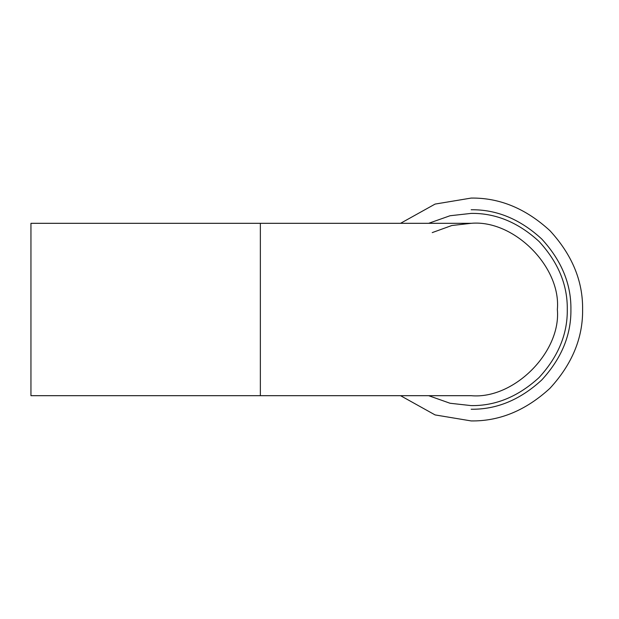 <?xml version="1.0" encoding="UTF-8"?>
<svg xmlns="http://www.w3.org/2000/svg" width="619" height="619" viewBox="0 0 619 619"><rect width="100%" height="100%" fill="white"/><g stroke="black" fill="none" stroke-linecap="round" stroke-linejoin="round"><path stroke-width="0.93" d="M260.359 395.688L260.359 223.312L30.95 223.312L30.95 395.688L471.175 395.688C513.816 399.541 561.209 352.141 557.355 309.5C561.209 266.859 513.816 219.459 471.175 223.312L451.808 225.517L432.232 232.612M428.65 395.688L450.052 403.255L471.175 405.607C495.703 405.932 518.351 396.555 539.134 377.458C558.222 356.683 567.608 334.028 567.283 309.5C567.608 284.972 558.222 262.317 539.134 241.542C518.351 222.445 495.703 213.068 471.175 213.393L450.052 215.745L428.65 223.312M400.547 395.688L435.095 414.923L471.175 420.928C499.61 421.307 525.879 410.428 549.966 388.291C572.103 364.204 582.982 337.935 582.603 309.5C582.982 281.065 572.103 254.796 549.966 230.709C525.879 208.572 499.61 197.693 471.175 198.072L435.095 204.077L400.547 223.312M471.175 409.236C496.631 409.577 520.138 399.843 541.702 380.027C561.518 358.463 571.252 334.956 570.911 309.5C571.252 284.044 561.518 260.537 541.702 238.973C520.138 219.157 496.631 209.423 471.175 209.764M260.359 223.312L471.175 223.312"/></g></svg>
